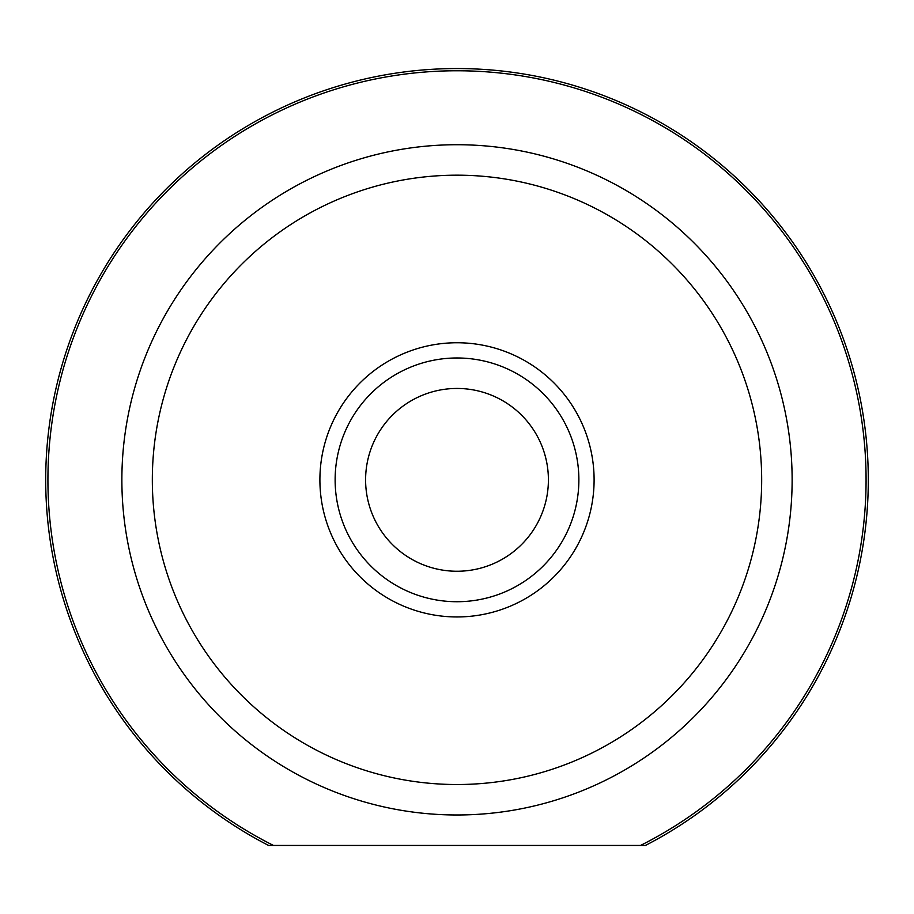 <?xml version="1.0" encoding="UTF-8"?>
<svg xmlns="http://www.w3.org/2000/svg" width="914" height="914" viewBox="0 0 914 914"><rect width="100%" height="100%" fill="white"/><g stroke="black" fill="none" stroke-linecap="round" stroke-linejoin="round"><path stroke-width="1.37" d="M645.421 845.45L268.579 845.45A411.3 411.3 0 0 1 457 68.55A411.3 411.3 0 0 1 645.421 845.45L640.531 845.45A409.084 409.084 0 0 0 457 70.766A409.084 409.084 0 0 0 273.469 845.45L268.579 845.45M319.9 479.85A137.1 137.1 0 0 1 457 342.75A137.1 137.1 0 0 1 594.1 479.85A137.1 137.1 0 0 1 457 616.95A137.1 137.1 0 0 1 319.9 479.85M152.33 479.85A304.67 304.67 0 0 0 457 784.52A304.67 304.67 0 0 0 761.67 479.85A304.67 304.67 0 0 0 457 175.18A304.67 304.67 0 0 0 152.33 479.85M792.13 479.85A335.13 335.13 0 0 1 457 814.98A335.13 335.13 0 0 1 121.87 479.85A335.13 335.13 0 0 1 457 144.72A335.13 335.13 0 0 1 792.13 479.85M365.6 479.85A91.4 91.4 0 0 0 457 571.25A91.4 91.4 0 0 0 548.4 479.85A91.4 91.4 0 0 0 457 388.45A91.4 91.4 0 0 0 365.6 479.85M578.87 479.85A121.87 121.87 0 0 1 457 601.72A121.87 121.87 0 0 1 335.13 479.85A121.87 121.87 0 0 1 457 357.98A121.87 121.87 0 0 1 578.87 479.85"/></g></svg>
